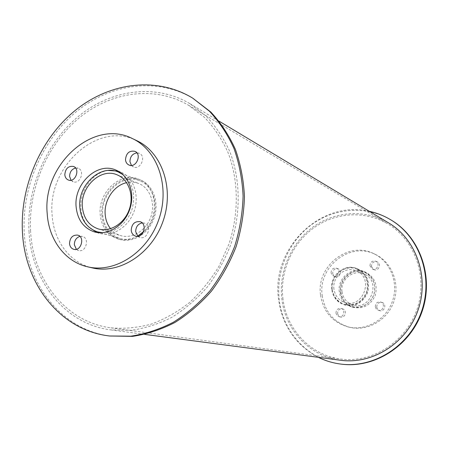<?xml version="1.0" encoding="UTF-8"?>
<svg xmlns="http://www.w3.org/2000/svg" width="449" height="449" viewBox="0 0 449 449"><rect width="100%" height="100%" fill="white"/><g stroke="black" fill="none" stroke-linecap="round" stroke-linejoin="round"><path stroke-width="0.34" stroke-dasharray="2.25 1.68" d="M110.561 228.709C113.288 232.077 116.645 234.372 120.641 235.596C132.129 239.149 146.149 230.618 150.842 216.946C155.68 203.324 150.017 187.923 138.814 183.551C134.925 182.025 130.861 181.727 126.635 182.67M102.726 214.998C104.078 227.059 109.814 234.878 119.922 238.447C132.612 242.308 148.058 232.874 153.238 217.782C158.576 202.746 152.357 185.751 140.026 180.874C122.532 172.91 100.34 193.536 102.726 214.998M102.501 232.722C115.87 232.369 125.619 224.887 131.753 210.284C136.047 195.034 133.067 183.108 122.824 174.515M108.344 170.44C92.657 172.231 79.282 190.831 80.882 208.33C81.482 215.778 84.064 221.963 88.633 226.897M96.653 232.425L98.954 233.233C112.312 237.28 128.627 227.188 134.15 211.12C139.83 195.102 133.336 177.052 120.366 171.9L118.065 171.103M131.422 165.417L133.415 166.905C140.509 170.345 146.632 156.274 139.308 153.339L136.872 152.873M137.865 236.269L139.942 237.442C147.586 240.176 152.34 225.37 144.527 223.164L142.159 222.917M76.364 249.296L78.603 250.531C85.955 252.776 89.946 238.155 82.448 236.455L79.883 236.404M71.032 180.223L73.181 181.755C80.085 184.64 85.293 170.637 78.193 168.28L75.567 168.021M136.805 140.666C97.949 120.461 47.218 166.669 52.118 214.942C53.571 240.765 69.87 262.929 92.382 267.913M342.009 291.738C343.098 298.355 346.695 302.727 352.802 304.871C370.919 311.202 381.757 280.154 363.639 273.834C353.037 269.097 340.089 279.912 342.009 291.738M333.949 289.111C332.007 277.016 345.214 265.943 356.018 270.769C374.488 277.213 363.398 308.979 344.933 302.519C338.709 300.342 335.049 295.869 333.949 289.111M340.376 292.018C341.582 299.371 345.59 304.226 352.392 306.577C362.287 308.412 369.454 304.501 373.899 294.825C376.442 284.486 373.271 276.96 364.38 272.24C352.639 266.931 338.249 278.908 340.376 292.018M332.282 289.397C333.506 296.912 337.581 301.868 344.518 304.265C354.598 306.139 361.911 302.126 366.457 292.226C369.061 281.652 365.834 273.957 356.775 269.147C344.815 263.731 330.133 275.995 332.282 289.397M340.881 292.422C342.127 299.971 346.246 304.95 353.24 307.357C363.376 309.232 370.722 305.213 375.274 295.302C377.878 284.717 374.629 276.999 365.525 272.156C353.481 266.684 338.703 278.964 340.881 292.422M339.298 291.912C337.115 278.397 351.954 266.055 364.044 271.55C373.181 276.41 376.436 284.161 373.821 294.797C369.246 304.753 361.877 308.789 351.696 306.908C344.68 304.489 340.544 299.494 339.298 291.912M371.424 266.448L373.776 269.613C378.389 271.813 381.964 263.81 377.227 261.879C373.647 261.138 371.716 262.659 371.424 266.448M369.965 265.814C370.257 262.008 372.199 260.482 375.791 261.223C380.544 263.165 376.958 271.202 372.322 268.99L369.965 265.814M376.733 307.206L377.654 309.35L379.562 310.624C384.467 312.347 387.139 303.939 382.144 302.497C378.72 302.054 376.913 303.625 376.733 307.206M375.285 306.751C375.465 303.154 377.278 301.576 380.718 302.02C385.736 303.468 383.048 311.915 378.125 310.186L376.211 308.906L375.285 306.751M337.575 313.576L338.524 315.776L340.494 317.016C345.332 318.459 347.537 310.034 342.632 308.89C339.41 308.609 337.727 310.175 337.575 313.576M335.975 313.161C336.127 309.743 337.822 308.171 341.049 308.446C345.977 309.602 343.754 318.06 338.905 316.612L336.93 315.366L335.975 313.161M332.675 273.402L333.478 275.389L335.15 276.618C339.747 278.503 342.783 270.421 338.08 268.822C334.718 268.283 332.917 269.815 332.675 273.402M331.065 272.812C331.306 269.204 333.119 267.671 336.492 268.21C341.212 269.81 338.164 277.931 333.551 276.04L331.873 274.805L331.065 272.812M322.208 295.616C324.941 312.201 334.157 322.78 349.866 327.349C367.529 331.575 387.47 320.182 393.795 301.773C400.3 283.426 391.786 262.093 375.33 254.403C350.024 241.203 317.628 266.936 322.208 295.616M320.558 295.122C323.291 311.78 332.541 322.399 348.306 326.99C366.036 331.233 386.061 319.783 392.415 301.29C398.953 282.859 390.406 261.436 373.888 253.719C348.486 240.462 315.967 266.319 320.558 295.122M101.878 215.189C103.276 227.671 109.214 235.753 119.681 239.435C132.781 243.392 148.72 233.648 154.063 218.074C159.575 202.55 153.165 185.005 140.453 179.954C122.369 171.686 99.42 193.003 101.878 215.189M137.697 236.112C131.17 239.822 124.62 240.771 118.053 238.958C107.564 235.27 101.62 227.166 100.217 214.656C97.759 192.408 120.764 171.024 138.881 179.308C157.049 185.69 160.029 216.918 143.523 231.678M194.12 99.005C157.958 77.009 111.043 83.346 76.611 111.464C42.172 139.734 21.709 187.345 24.257 232.621C26.71 285.003 62.422 330.677 111.307 336.194M332.327 289.695C333.59 297.463 337.811 302.575 344.978 305.045C355.372 306.959 362.904 302.817 367.585 292.619C370.273 281.725 366.951 273.795 357.623 268.822C345.275 263.209 330.11 275.86 332.327 289.695M331.71 289.498C329.487 275.635 344.68 262.962 357.045 268.586C366.384 273.564 369.707 281.506 367.018 292.422C362.332 302.637 354.783 306.785 344.377 304.871C337.193 302.396 332.973 297.272 331.71 289.498M391.769 220.431C367.377 205.535 335.56 207.517 312.381 224.079C289.207 240.703 276.068 270.393 279.16 298.888C282.365 331.912 308.598 360.496 341.582 364.173M369.336 211.333C320.44 199.575 271.342 248.449 278.464 298.708C282.017 325.261 295.313 344.798 318.363 357.331M282.864 297.945C285.884 328.612 310.006 355.165 340.477 358.992C371.834 363.482 405.593 342.363 416.835 309.816C428.29 277.342 415.016 239.805 387.678 223.798C364.796 210.255 335.201 212.371 313.66 227.963C292.125 243.611 279.957 271.353 282.864 297.945M30.594 231.196C28.158 188.967 47.128 144.488 79.142 117.952C111.15 91.557 154.748 85.332 188.569 105.274L204.491 117.391C213.977 127.364 221.789 138.994 227.929 152.284C238.627 179.954 239.115 213.286 228.9 244.2L218.994 266.279C210.609 280.041 200.731 292.176 189.349 302.682C177.327 312.044 164.598 319.2 151.167 324.144C137.579 327.736 124.148 328.965 110.864 327.837C65.835 322.118 32.962 279.822 30.594 231.196M388.553 222.867C365.29 208.987 335.128 211.075 313.172 226.919C291.221 242.819 278.812 271.056 281.764 298.136C284.829 329.403 309.479 356.472 340.583 360.266M29.005 231.555C31.396 281.113 64.97 324.245 110.954 329.92L131.26 330.29C145.083 328.32 158.632 323.987 171.9 317.286C184.758 309.288 196.482 299.298 207.068 287.309C216.777 274.367 224.652 260.207 230.696 244.823C241.062 213.449 240.591 179.617 229.776 151.521C223.563 138.017 215.655 126.191 206.057 116.044L189.938 103.691C155.534 83.25 111.111 89.503 78.496 116.336C45.882 143.304 26.542 188.563 29.005 231.555M98.168 228.889L120.641 235.596M117.049 174.813L138.814 183.551M100.593 232.784L119.922 238.447M121.37 173.275L140.026 180.874M94.268 231.869L98.954 233.233M115.848 170.053L120.366 171.9M128.97 165.008L133.415 166.905M134.908 151.335L139.308 153.339M135.486 236.079L139.942 237.442M140.11 221.688L144.527 223.164M73.788 249.307L78.603 250.531M77.666 235.119L82.448 236.455M68.394 180.021L73.181 181.755M73.445 166.444L78.193 168.28M344.933 302.519L352.802 304.871M356.018 270.769L363.639 273.834M344.518 304.265L352.392 306.577M356.775 269.147L364.38 272.24M351.696 306.908L353.24 307.357M364.044 271.55L365.525 272.156M372.322 268.99L373.776 269.613M375.791 261.223L377.227 261.879M378.125 310.186L379.562 310.624M380.718 302.02L382.144 302.497M338.905 316.612L340.494 317.016M341.049 308.446L342.632 308.89M333.551 276.04L335.15 276.618M336.492 268.21L338.08 268.822M348.306 326.99L349.866 327.349M373.888 253.719L375.33 254.403M118.053 238.958L119.681 239.435M138.881 179.308L140.453 179.954M344.377 304.871L344.978 305.045M357.045 268.586L357.623 268.822M110.864 327.837L340.477 358.992M188.569 105.274L387.678 223.798M110.954 329.92L144.657 334.376M189.938 103.691L219.09 121.185"/><path stroke-width="0.67" d="M126.635 182.67C113.979 185.285 103.865 200.361 105.189 214.448C105.644 219.965 107.44 224.719 110.561 228.709M82.375 207C80.236 186.919 100.834 167.511 117.049 174.813C128.554 179.297 134.318 195.264 129.29 209.425C124.418 223.636 109.96 232.543 98.168 228.889C88.851 225.55 83.587 218.253 82.375 207M122.824 174.515L118.306 172.029C100.352 163.846 77.486 185.33 79.843 207.584C81.185 220.089 87.044 228.182 97.422 231.852L102.501 232.722M88.633 226.897L96.653 232.425M118.065 171.103L108.344 170.44M76.117 206.787C73.698 183.793 97.315 161.584 115.848 170.053C128.885 175.228 135.407 193.412 129.677 209.554C124.115 225.757 107.693 235.933 94.268 231.869C83.542 228.081 77.492 219.724 76.117 206.787M136.872 152.873C132.421 153.71 130.109 156.634 129.941 161.651L131.422 165.417M125.484 159.715C126.18 153.143 129.323 150.348 134.908 151.335C142.271 154.282 136.109 168.465 128.97 165.008C126.927 164.037 125.765 162.274 125.484 159.715M142.159 222.917C137.938 223.928 135.783 226.84 135.693 231.656L137.865 236.269M131.215 230.253C131.731 223.984 134.694 221.127 140.11 221.688C147.968 223.911 143.175 238.829 135.486 236.079C132.994 235.181 131.574 233.239 131.215 230.253M79.883 236.404C76.251 237.661 74.405 240.456 74.343 244.778L76.364 249.296M69.511 243.515C69.982 237.616 72.704 234.821 77.666 235.119C85.203 236.831 81.179 251.563 73.788 249.307C71.273 248.51 69.848 246.58 69.511 243.515M75.567 168.021C71.717 169.155 69.73 171.973 69.612 176.468L71.032 180.223M64.813 174.7C65.436 168.538 68.315 165.788 73.445 166.444C80.579 168.813 75.331 182.923 68.394 180.021C66.278 179.145 65.083 177.366 64.813 174.7M87.628 266.818L92.382 267.913C119.479 274.491 151.846 253.747 163.049 221.205C174.532 188.771 162.106 152.385 136.805 140.666L132.404 138.567C93.336 118.255 42.313 164.85 47.196 213.471C48.632 239.48 64.998 261.806 87.628 266.818C114.865 273.43 147.446 252.506 158.738 219.701C170.317 187.003 157.84 150.348 132.404 138.567M143.523 231.678L137.697 236.112M109.635 335.992L132.5 336.374C146.918 334.208 161.034 329.588 174.852 322.517C188.243 314.109 200.45 303.631 211.473 291.092C221.587 277.561 229.793 262.766 236.095 246.714C241.158 230.225 243.942 213.533 244.447 196.651C243.627 179.976 240.591 164.177 235.343 149.259C228.928 135.127 220.751 122.723 210.822 112.054L192.683 98.123C156.448 76.083 109.444 82.459 74.932 110.667C40.421 139.022 19.908 186.756 22.45 232.15C24.891 284.666 60.649 330.458 109.635 335.992L130.872 336.172C145.319 333.994 159.468 329.358 173.32 322.27C186.745 313.834 198.98 303.328 210.031 290.75C220.167 277.173 228.401 262.334 234.72 246.232C239.794 229.692 242.589 212.955 243.105 196.022C242.28 179.303 239.244 163.458 233.991 148.501C227.559 134.33 219.37 121.898 209.419 111.2L192.683 98.123M318.363 357.331C325.469 360.85 333.001 363.106 340.971 364.094L341.582 364.173C374.73 368.438 410.156 345.988 422.032 311.628C434.121 277.342 420.371 237.723 391.769 220.431L391.242 220.111C384.389 215.924 377.087 213 369.336 211.333M340.971 364.094C374.169 368.371 409.645 345.882 421.544 311.46C433.655 277.112 419.882 237.426 391.242 220.111M144.657 334.376L340.583 360.266C372.406 364.706 406.603 343.244 418.008 310.225C429.631 277.28 416.229 239.199 388.553 222.867L219.09 121.185M97.422 231.852L100.593 232.784M118.306 172.029L121.37 173.275"/></g></svg>
